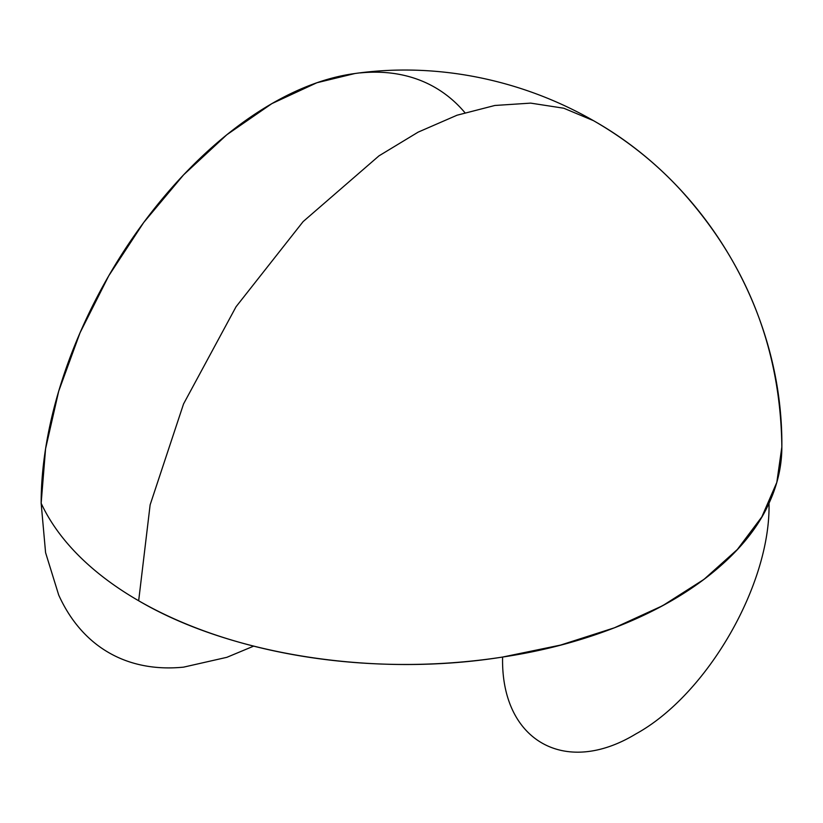 <?xml version="1.0" encoding="UTF-8"?>
<svg xmlns="http://www.w3.org/2000/svg" width="823" height="823" viewBox="0 0 823 823"><rect width="100%" height="100%" fill="white"/><g stroke="black" fill="none" stroke-linecap="round" stroke-linejoin="round"><path stroke-width="1.23" d="M354.816 73.545L316.886 82.753L271.878 103.616L226.86 134.725L183.58 174.877L143.686 222.519L108.729 275.839L80.037 332.78L58.711 391.151L45.584 448.71L41.15 503.244A326.289 188.385 120 0 1 354.199 73.628C473.42 56.509 599.309 101.404 680.796 190.164C746.924 263.072 780.615 348.664 781.85 446.94L776.819 482.371L761.851 516.865L737.357 549.486L703.994 579.361L662.638 605.707L614.4 627.805L560.576 645.078L502.596 657.052C500.765 740.309 564.619 777.179 635.809 733.962C706.988 694.993 770.842 584.371 769.011 503.244C735.988 577.077 630.49 637.99 502.596 657.052C375.319 677.463 231.212 655.17 138.665 600.759L150.136 504.828L183.56 403.918L236.067 306.722L303.131 221.593L378.971 155.866L418.156 132.133L457.053 115.21L494.829 105.478L530.67 103.122L563.786 108.225L593.465 120.652C708.531 185.669 783.085 315.055 781.85 446.94A376.769 217.529 0 0 1 671.496 600.759A376.769 217.529 0 0 1 41.15 503.244L45.584 552.655L58.711 595.06C64.513 607.868 71.622 619.122 80.037 628.803C88.452 638.494 98.019 646.425 108.729 652.608C119.438 658.801 131.094 663.112 143.686 665.56C156.288 668.009 169.579 668.533 183.58 667.144L226.86 657.32L253.679 646.127M464.882 112.638L463.709 111.259C455.294 101.579 445.727 93.647 435.017 87.454C424.308 81.271 412.652 76.961 400.06 74.512C387.458 72.064 374.167 71.539 360.165 72.918"/></g></svg>
